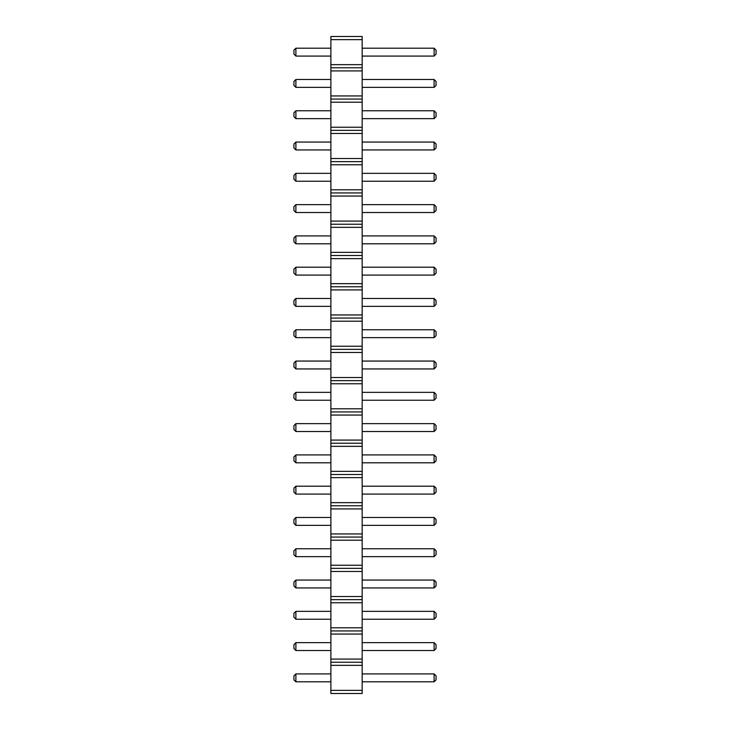 <?xml version="1.0" encoding="UTF-8"?>
<svg xmlns="http://www.w3.org/2000/svg" width="730" height="730" viewBox="0 0 730 730"><rect width="100%" height="100%" fill="white"/><g stroke="black" fill="none" stroke-linecap="round" stroke-linejoin="round"><path stroke-width="1.09" d="M330.882 693.5L362.171 693.5L362.171 36.5L330.882 36.5L330.882 693.5M330.882 690.37L362.171 690.37M330.882 665.34L362.171 665.34M330.882 662.21L362.171 662.21M330.882 659.09L362.171 659.09M330.882 634.06L362.171 634.06M330.882 630.93L362.171 630.93M330.882 627.8L362.171 627.8M330.882 602.77L362.171 602.77M330.882 599.64L362.171 599.64M330.882 596.51L362.171 596.51M330.882 571.49L362.171 571.49M330.882 568.36L362.171 568.36M330.882 565.23L362.171 565.23M330.882 540.2L362.171 540.2M330.882 537.07L362.171 537.07M330.882 533.94L362.171 533.94M330.882 508.91L362.171 508.91M330.882 505.79L362.171 505.79M330.882 502.66L362.171 502.66M330.882 477.63L362.171 477.63M330.882 474.5L362.171 474.5M330.882 471.37L362.171 471.37M330.882 446.34L362.171 446.34M330.882 443.21L362.171 443.21M330.882 440.09L362.171 440.09M330.882 415.06L362.171 415.06M330.882 411.93L362.171 411.93M330.882 408.8L362.171 408.8M330.882 383.77L362.171 383.77M330.882 380.64L362.171 380.64M330.882 377.51L362.171 377.51M330.882 352.49L362.171 352.49M330.882 349.36L362.171 349.36M330.882 346.23L362.171 346.23M330.882 321.2L362.171 321.2M330.882 318.07L362.171 318.07M330.882 314.94L362.171 314.94M330.882 289.91L362.171 289.91M330.882 286.79L362.171 286.79M330.882 283.66L362.171 283.66M330.882 258.63L362.171 258.63M330.882 255.5L362.171 255.5M330.882 252.37L362.171 252.37M330.882 227.34L362.171 227.34M330.882 224.21L362.171 224.21M330.882 221.09L362.171 221.09M330.882 196.06L362.171 196.06M330.882 192.93L362.171 192.93M330.882 189.8L362.171 189.8M330.882 164.77L362.171 164.77M330.882 161.64L362.171 161.64M330.882 158.51L362.171 158.51M330.882 133.49L362.171 133.49M330.882 130.36L362.171 130.36M330.882 127.23L362.171 127.23M330.882 102.2L362.171 102.2M330.882 99.07L362.171 99.07M330.882 95.94L362.171 95.94M330.882 70.91L362.171 70.91M330.882 67.79L362.171 67.79M330.882 64.66L362.171 64.66M330.882 39.63L362.171 39.63M330.882 142.058L295.896 142.058L295.896 149.942L330.882 149.942M330.882 181.232L295.896 181.232L295.896 173.348L330.882 173.348M330.882 212.512L295.896 212.512L295.896 204.628L330.882 204.628M330.882 275.082L295.896 275.082L295.896 267.198L330.882 267.198M330.882 243.802L295.896 243.802L295.896 235.918L330.882 235.918M330.882 423.628L295.896 423.628L295.896 431.512L330.882 431.512M330.882 400.232L295.896 400.232L295.896 392.348L330.882 392.348M330.882 337.652L295.896 337.652L295.896 329.768L330.882 329.768M330.882 368.942L295.896 368.942L295.896 361.058L330.882 361.058M330.882 306.372L295.896 306.372L295.896 298.488L330.882 298.488M330.882 642.628L295.896 642.628L295.896 650.512L330.882 650.512M330.882 580.058L295.896 580.058L295.896 587.942L330.882 587.942M330.882 619.232L295.896 619.232L295.896 611.348L330.882 611.348M330.882 556.652L295.896 556.652L295.896 548.768L330.882 548.768M330.882 525.372L295.896 525.372L295.896 517.488L330.882 517.488M330.882 462.802L295.896 462.802L295.896 454.918L330.882 454.918M330.882 486.198L295.896 486.198L295.896 494.082L330.882 494.082M330.882 110.768L295.896 110.768L295.896 118.652L330.882 118.652M330.882 681.802L295.896 681.802L295.896 673.918L330.882 673.918M330.882 87.372L295.896 87.372L295.896 79.488L330.882 79.488M330.882 56.082L295.896 56.082L295.896 48.198L330.882 48.198M362.171 149.942L434.104 149.942L436.075 147.971L436.075 144.029L434.104 142.058L434.104 149.942M362.171 142.058L434.104 142.058M362.171 173.348L434.104 173.348L434.104 181.232L436.075 179.261L436.075 175.319L434.104 173.348M362.171 181.232L434.104 181.232M362.171 204.628L434.104 204.628L434.104 212.512L436.075 210.541L436.075 206.599L434.104 204.628M362.171 212.512L434.104 212.512M362.171 267.198L434.104 267.198L434.104 275.082L436.075 273.111L436.075 269.169L434.104 267.198M362.171 275.082L434.104 275.082M362.171 235.918L434.104 235.918L434.104 243.802L436.075 241.831L436.075 237.889L434.104 235.918M362.171 243.802L434.104 243.802M362.171 431.512L434.104 431.512L436.075 429.541L436.075 425.599L434.104 423.628L434.104 431.512M362.171 423.628L434.104 423.628M362.171 392.348L434.104 392.348L434.104 400.232L436.075 398.261L436.075 394.319L434.104 392.348M362.171 400.232L434.104 400.232M362.171 329.768L434.104 329.768L434.104 337.652L436.075 335.681L436.075 331.739L434.104 329.768M362.171 337.652L434.104 337.652M362.171 361.058L434.104 361.058L434.104 368.942L436.075 366.971L436.075 363.029L434.104 361.058M362.171 368.942L434.104 368.942M362.171 298.488L434.104 298.488L434.104 306.372L436.075 304.401L436.075 300.459L434.104 298.488M362.171 306.372L434.104 306.372M362.171 650.512L434.104 650.512L436.075 648.541L436.075 644.599L434.104 642.628L434.104 650.512M362.171 642.628L434.104 642.628M362.171 587.942L434.104 587.942L436.075 585.971L436.075 582.029L434.104 580.058L434.104 587.942M362.171 580.058L434.104 580.058M362.171 611.348L434.104 611.348L434.104 619.232L436.075 617.261L436.075 613.319L434.104 611.348M362.171 619.232L434.104 619.232M362.171 548.768L434.104 548.768L434.104 556.652L436.075 554.681L436.075 550.739L434.104 548.768M362.171 556.652L434.104 556.652M362.171 517.488L434.104 517.488L434.104 525.372L436.075 523.401L436.075 519.459L434.104 517.488M362.171 525.372L434.104 525.372M362.171 454.918L434.104 454.918L434.104 462.802L436.075 460.831L436.075 456.889L434.104 454.918M362.171 462.802L434.104 462.802M362.171 494.082L434.104 494.082L436.075 492.111L436.075 488.169L434.104 486.198L434.104 494.082M362.171 486.198L434.104 486.198M362.171 118.652L434.104 118.652L436.075 116.681L436.075 112.739L434.104 110.768L434.104 118.652M362.171 110.768L434.104 110.768M362.171 673.918L434.104 673.918L434.104 681.802L436.075 679.831L436.075 675.889L434.104 673.918M362.171 681.802L434.104 681.802M362.171 79.488L434.104 79.488L434.104 87.372L436.075 85.401L436.075 81.459L434.104 79.488M362.171 87.372L434.104 87.372M362.171 48.198L434.104 48.198L434.104 56.082L436.075 54.111L436.075 50.169L434.104 48.198M362.171 56.082L434.104 56.082M295.896 149.942L293.925 147.971L293.925 144.029L295.896 142.058M295.896 173.348L293.925 175.319L293.925 179.261L295.896 181.232M295.896 204.628L293.925 206.599L293.925 210.541L295.896 212.512M295.896 267.198L293.925 269.169L293.925 273.111L295.896 275.082M295.896 235.918L293.925 237.889L293.925 241.831L295.896 243.802M295.896 431.512L293.925 429.541L293.925 425.599L295.896 423.628M295.896 392.348L293.925 394.319L293.925 398.261L295.896 400.232M295.896 329.768L293.925 331.739L293.925 335.681L295.896 337.652M295.896 361.058L293.925 363.029L293.925 366.971L295.896 368.942M295.896 298.488L293.925 300.459L293.925 304.401L295.896 306.372M295.896 650.512L293.925 648.541L293.925 644.599L295.896 642.628M295.896 587.942L293.925 585.971L293.925 582.029L295.896 580.058M295.896 611.348L293.925 613.319L293.925 617.261L295.896 619.232M295.896 548.768L293.925 550.739L293.925 554.681L295.896 556.652M295.896 517.488L293.925 519.459L293.925 523.401L295.896 525.372M295.896 454.918L293.925 456.889L293.925 460.831L295.896 462.802M295.896 494.082L293.925 492.111L293.925 488.169L295.896 486.198M295.896 118.652L293.925 116.681L293.925 112.739L295.896 110.768M295.896 673.918L293.925 675.889L293.925 679.831L295.896 681.802M295.896 79.488L293.925 81.459L293.925 85.401L295.896 87.372M295.896 48.198L293.925 50.169L293.925 54.111L295.896 56.082"/></g></svg>
